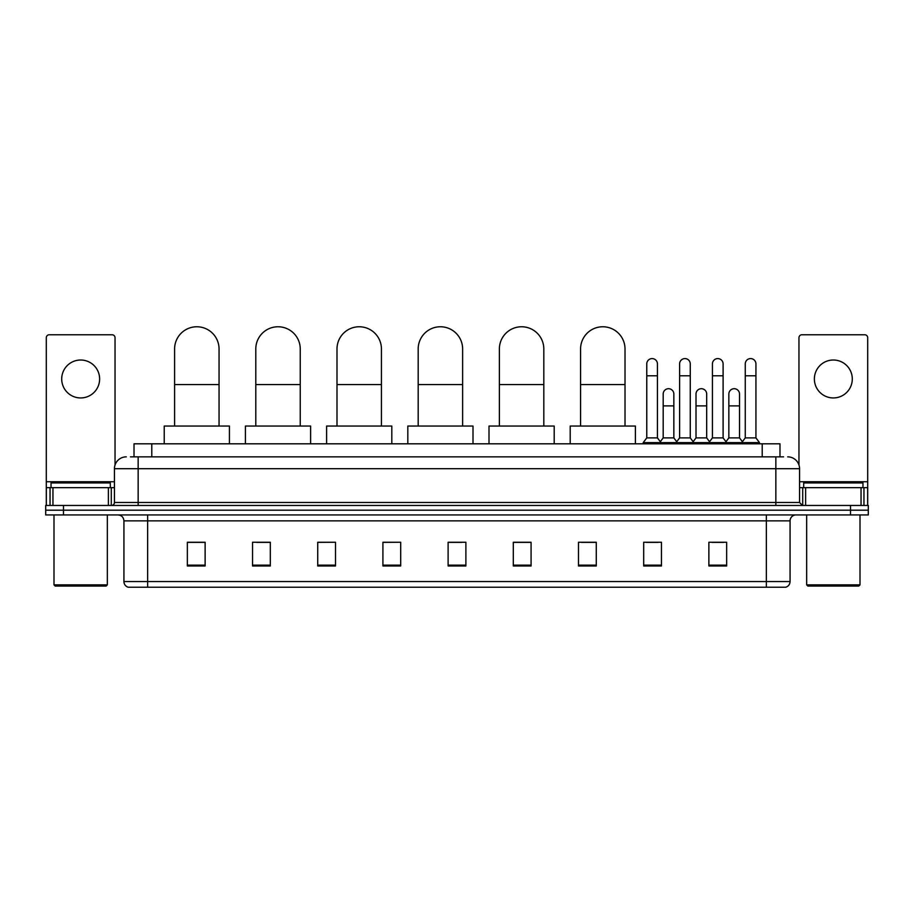 <?xml version="1.0" encoding="UTF-8"?>
<svg xmlns="http://www.w3.org/2000/svg" width="914" height="914" viewBox="0 0 914 914"><rect width="100%" height="100%" fill="white"/><g stroke="black" fill="none" stroke-linecap="round" stroke-linejoin="round"><path stroke-width="1.37" d="M134.015 456.851L134.015 443.816L779.985 443.816L779.985 456.851M130.725 456.851L783.549 456.851M130.451 456.851L138.151 456.851L138.151 468.699L114.444 468.699L114.444 502.483A2.959 2.959 0 0 1 111.485 505.453M126.303 456.851A11.848 11.848 0 0 0 114.444 468.699M787.697 456.851A11.848 11.848 0 0 1 799.556 468.699L799.556 502.483L802.515 505.453M63.477 505.453L45.7 505.453L45.7 510.195L63.477 510.195L45.7 510.195L45.7 514.936L63.477 514.936L63.477 510.195L850.523 510.195L63.477 510.195L63.477 505.453L850.523 505.453L850.523 510.195L868.3 510.195L850.523 510.195L850.523 514.936L63.477 514.936M850.523 514.936L868.3 514.936L868.3 505.453L850.523 505.453M790.073 581.544C789.902 584.389 788.485 586.285 785.8 587.234L766.366 587.234L766.366 581.544L790.073 581.544L790.073 520.854A5.93 5.93 0 0 1 795.991 514.936M766.366 587.234L128.2 587.234A5.93 5.93 0 0 1 123.927 581.544L123.927 520.854C123.584 517.255 121.608 515.279 118.009 514.936M726.653 565.96L726.653 542.253L708.876 542.253L708.876 565.96L726.653 565.96M661.462 565.96L661.462 542.253L643.684 542.253L643.684 565.96L661.462 565.96M596.271 565.96L596.271 542.253L578.493 542.253L578.493 565.96L596.271 565.96M531.08 565.96L531.08 542.253L513.302 542.253L513.302 565.96L531.08 565.96M205.124 565.96L205.124 542.253L187.347 542.253L187.347 565.96L205.124 565.96M270.315 565.96L270.315 542.253L252.538 542.253L252.538 565.96L270.315 565.96M335.507 565.96L335.507 542.253L317.729 542.253L317.729 565.96L335.507 565.96M400.698 565.96L400.698 542.253L382.92 542.253L382.92 565.96L400.698 565.96M465.889 565.96L465.889 542.253L448.111 542.253L448.111 565.96L465.889 565.96M581.453 542.368L596.271 542.368M646.175 542.368L658.023 542.368M711.835 542.368L723.694 542.368M400.698 542.253L382.92 542.368L400.698 542.253M335.507 542.253L317.729 542.368L335.507 542.253M256.685 542.368L270.315 542.368M448.111 542.368L461.741 542.368M205.124 542.368L187.347 542.368M531.08 542.368L513.302 542.368M80.672 360.013A18.966 18.966 0 0 0 61.706 378.979A18.966 18.966 0 0 0 80.672 397.944A18.966 18.966 0 0 0 99.626 378.979A18.966 18.966 0 0 0 80.672 360.013M108.378 505.453L108.378 487.665L52.955 487.665L52.955 505.453M115.038 465.009L115.038 337.734A2.959 2.959 0 0 0 112.079 334.764L49.253 334.764A2.959 2.959 0 0 0 46.294 337.734L46.294 487.665L52.955 487.665M108.378 487.665L114.444 487.665M46.294 505.453L46.294 487.665M106.15 586.045L55.183 586.045L53.995 584.869L107.338 584.869L106.15 586.045M53.995 514.936L53.995 584.869M107.338 514.936L107.338 584.869M110.297 487.665L110.297 482.923L51.035 482.923L51.035 487.665M174.597 426.038L174.597 348.988A22.222 22.222 0 0 1 196.83 326.766A22.222 22.222 0 0 1 219.052 348.988A22.222 22.222 0 0 0 196.83 326.766M219.052 426.038L219.052 348.988M229.425 443.816L229.425 426.038L164.234 426.038L164.234 443.816M255.794 426.038L255.794 348.988A22.222 22.222 0 0 1 278.016 326.766A22.222 22.222 0 0 1 300.249 348.988A22.222 22.222 0 0 0 278.016 326.766M300.249 426.038L300.249 348.988M310.611 443.816L310.611 426.038L245.42 426.038L245.42 443.816M336.992 426.038L336.992 348.988A22.222 22.222 0 0 1 359.213 326.766A22.222 22.222 0 0 1 381.435 348.988A22.222 22.222 0 0 0 359.213 326.766M381.435 426.038L381.435 348.988M391.809 443.816L391.809 426.038L326.618 426.038L326.618 443.816M418.178 426.038L418.178 348.988A22.222 22.222 0 0 1 440.411 326.766A22.222 22.222 0 0 1 462.633 348.988A22.222 22.222 0 0 0 440.411 326.766M462.633 426.038L462.633 348.988M473.006 443.816L473.006 426.038L407.815 426.038L407.815 443.816M499.375 426.038L499.375 348.988A22.222 22.222 0 0 1 521.597 326.766A22.222 22.222 0 0 1 543.819 348.988A22.222 22.222 0 0 0 521.597 326.766M543.819 426.038L543.819 348.988M554.192 443.816L554.192 426.038L489.001 426.038L489.001 443.816M580.573 426.038L580.573 348.988A22.222 22.222 0 0 1 602.794 326.766A22.222 22.222 0 0 1 625.016 348.988A22.222 22.222 0 0 0 602.794 326.766M625.016 426.038L625.016 348.988M635.39 443.816L635.39 426.038L570.199 426.038L570.199 443.816M646.769 375.78L657.44 375.78L657.44 437.886L646.769 437.886L646.769 363.921A5.335 5.335 0 0 1 652.436 358.596A5.335 5.335 0 0 1 657.44 363.921A5.335 5.335 0 0 0 652.436 358.596M646.769 437.886L643.216 442.627L643.216 443.816M657.44 437.886L660.993 442.627L643.216 442.627M679.605 437.886L679.605 375.78L690.264 375.78L690.264 437.886L679.605 437.886L676.04 442.627L660.993 442.627L660.993 443.816M679.605 375.78L679.605 363.921A5.335 5.335 0 0 1 685.271 358.596A5.335 5.335 0 0 1 690.264 363.921A5.335 5.335 0 0 0 685.271 358.596M690.264 437.886L693.829 442.627L676.04 442.627L676.04 443.816M712.429 437.886L712.429 375.78L723.1 375.78L723.1 437.886L712.429 437.886L708.876 442.627L693.829 442.627L693.829 443.816M712.429 375.78L712.429 363.921A5.335 5.335 0 0 1 718.107 358.596A5.335 5.335 0 0 1 723.1 363.921A5.335 5.335 0 0 0 718.107 358.596M723.1 437.886L726.653 442.627L708.876 442.627L708.876 443.816M745.264 437.886L745.264 375.78L755.935 375.78L755.935 437.886L745.264 437.886L741.711 442.627L726.653 442.627L726.653 443.816M745.264 375.78L745.264 363.921A5.335 5.335 0 0 1 750.931 358.596A5.335 5.335 0 0 1 755.935 363.921A5.335 5.335 0 0 0 750.931 358.596M755.935 437.886L759.488 442.627L741.711 442.627L741.711 443.816M759.488 442.627L759.488 443.816M663.187 394.025A5.335 5.335 0 0 1 668.854 388.713A5.335 5.335 0 0 1 673.846 394.025L673.846 405.885L663.187 405.885L663.187 394.025M673.846 405.885L673.846 437.886L663.187 437.886L663.187 405.885M663.187 437.886L660.308 441.725M673.846 437.886L676.726 441.725M696.011 394.025A5.335 5.335 0 0 1 701.689 388.713A5.335 5.335 0 0 1 706.682 394.025L706.682 405.885L696.011 405.885L696.011 394.025M706.682 405.885L706.682 437.886L696.011 437.886L696.011 405.885M696.011 437.886L693.143 441.725M706.682 437.886L709.561 441.725M728.846 394.025A5.335 5.335 0 0 1 734.513 388.713A5.335 5.335 0 0 1 739.517 394.025L739.517 405.885L728.846 405.885L728.846 394.025M739.517 405.885L739.517 437.886L728.846 437.886L728.846 405.885M728.846 437.886L725.979 441.725M739.517 437.886L742.396 441.725M833.328 360.013A18.966 18.966 0 0 0 814.374 378.979A18.966 18.966 0 0 0 833.328 397.944A18.966 18.966 0 0 0 852.294 378.979A18.966 18.966 0 0 0 833.328 360.013M861.045 505.453L861.045 487.665L805.622 487.665L805.622 505.453M861.045 487.665L867.706 487.665L867.706 337.734A2.959 2.959 0 0 0 864.747 334.764L801.921 334.764A2.959 2.959 0 0 0 798.962 337.734L798.962 465.009M799.556 487.665L805.622 487.665M867.706 487.665L867.706 505.453M858.817 586.045L807.85 586.045L806.662 584.869L860.005 584.869L858.817 586.045M806.662 514.936L806.662 584.869M860.005 514.936L860.005 584.869M862.965 487.665L862.965 482.923L803.703 482.923L803.703 487.665M151.793 456.851L151.793 443.816M762.207 456.851L762.207 443.816M138.151 505.453L138.151 502.483L799.556 502.483M114.444 502.483L138.151 502.483L138.151 468.699L775.849 468.699L775.849 505.453M799.556 468.699L775.849 468.699L775.849 456.851M766.366 514.936L766.366 520.854L123.927 520.854M790.073 520.854L766.366 520.854L766.366 581.544L147.634 581.544L147.634 587.234M123.927 581.544L147.634 581.544L147.634 514.936M465.889 565.138L448.111 565.138M400.698 565.138L382.92 565.138M335.507 565.138L317.729 565.138M270.315 565.138L252.538 565.138M205.124 565.138L187.347 565.138M531.08 565.138L513.302 565.138M596.271 565.138L578.493 565.138M661.462 565.138L643.684 565.138M726.653 565.138L708.876 565.138M114.444 481.747L46.294 481.747M111.291 487.665L111.291 505.453M46.34 487.665L46.34 505.453M50.041 505.453L50.041 487.665M174.597 384.554L219.052 384.554M255.794 384.554L300.249 384.554M336.992 384.554L381.435 384.554M418.178 384.554L462.633 384.554M499.375 384.554L543.819 384.554M580.573 384.554L625.016 384.554M867.706 481.747L799.556 481.747M867.66 505.453L867.66 487.665M863.959 487.665L863.959 505.453M802.709 505.453L802.709 487.665M657.44 375.78L657.44 363.921M690.264 375.78L690.264 363.921M723.1 375.78L723.1 363.921M755.935 375.78L755.935 363.921"/></g></svg>
